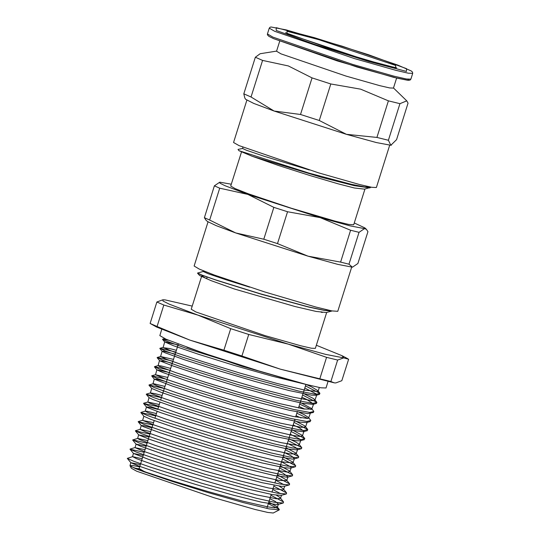 <?xml version="1.0" encoding="UTF-8"?>
<svg xmlns="http://www.w3.org/2000/svg" width="540" height="540" viewBox="0 0 540 540"><rect width="100%" height="100%" fill="white"/><g stroke="black" fill="none" stroke-linecap="round" stroke-linejoin="round"><path stroke-width="0.81" d="M201.251 274.779L200.772 274.732M197.559 273.22L199.645 275.562L211.133 280.658L234.509 289.022L295.232 306.585L316.204 311.445L326.288 312.518L331.837 311.013L324.142 310.399L308.306 306.997L261.745 294.347L216.884 280.409L202.966 275.569L197.593 273.098M321.59 312.356L321.037 312.107M206.482 278.606L201.757 275.859L203.796 275.738M139.631 466.83L132.57 465.48L130.032 465.784L135.425 468.551L144.113 471.845L172.071 481.349L207.954 492.527L243.135 502.565L269.048 508.882L279.288 509.8L279.153 509.288L268.319 503.671M279.099 509.963L273.247 513L267.847 512.487L255.123 509.51L214.063 497.745L136.701 471.218L131.321 468.254L130.032 465.784M134.669 468.079L138.483 468.794M331.864 310.885L324.014 310.244L307.841 306.754L260.456 293.834L215.548 279.828L202.122 275.117L197.566 273.017L203.141 271.478L208.319 273.767L226.719 279.997L249.608 287.132M130.707 466.398L144.531 471.663L172.597 480.863L208.143 491.603L242.609 501.1L267.692 506.871L274.664 507.816L277.337 507.35L277.142 506.763L268.839 502.031M142.182 458.744L132.577 456.651L136.485 458.683L156.317 465.689L188.237 475.828L224.559 486.466L256.527 494.856L276.44 498.785L280.456 498.413L279.504 497.124L276.406 495.261M145.031 449.705L135.054 447.674L144.7 451.71L169.898 460.188L204.606 470.894L240.449 481.039L268.799 487.998L282.818 489.908L283.594 489.49L283.392 488.896L279.086 486.095M147.879 440.674L137.693 438.44L139.172 439.452L155.189 445.385L184.93 455.038L221.245 465.912L255.373 475.187L279.092 480.438L286.726 480.566L286.538 479.972L277.405 474.869M150.728 431.636L140.164 429.388L145.8 432.014L167.697 439.614L200.995 450.097L237.681 460.735L268.9 468.788L287.138 472.108L289.852 471.636L289.649 471.029L280.253 465.811M153.576 422.604L142.958 420.552L154.852 425.284L181.919 434.288L217.647 445.21L253.435 455.227L280.651 461.727L292.734 462.969L292.788 462.112L283.109 456.759M156.425 413.566L147.231 411.298L145.28 411.17L147.926 412.607L166.118 419.189L197.465 429.266L234.414 440.228L268.063 449.24L290.297 453.938L296.116 453.776L295.772 453.006L285.964 447.707M159.28 404.527L147.913 401.996L149.688 403.157L179.334 413.62L213.914 424.406L250.817 434.997L281.151 442.658L297.601 445.351L299.241 444.845L299.038 444.245L296.224 442.24L288.819 438.656M162.128 395.496L155.068 393.667L150.478 392.89L151.139 393.525L165.294 398.952L194.157 408.449L230.796 419.546L266.382 429.381L292.322 435.389L299.579 436.394L302.38 435.935L302.191 435.328L291.674 429.597M164.977 386.458L154.008 383.812L152.942 383.846L156.978 385.857L177.329 393.073L210.181 403.542L247.637 414.545L280.658 423.245L301.286 427.349L305.505 426.992L304.56 425.695L294.529 420.545M167.825 377.426L155.5 374.794L165.328 378.945L191.221 387.693L226.969 398.743L263.952 409.246L293.254 416.475L307.807 418.5L308.644 418.068L308.441 417.467L304.142 414.659L297.385 411.494M170.674 368.388L161.311 366.005L158.153 365.56L159.617 366.599L176.02 372.701L206.611 382.664L244.04 393.896L279.268 403.502L303.804 408.976L311.776 409.138L311.58 408.544L300.24 402.442M173.522 359.357L160.609 356.515L166.327 359.201L188.804 367.038L223.074 377.858L260.894 388.854L293.146 397.197L312.039 400.687L314.901 400.208L314.699 399.6L313.051 398.291L304.405 393.971M176.371 350.318L169.796 348.577L163.391 347.679L175.534 352.546L203.351 361.827L240.151 373.106L277.067 383.468L305.195 390.224L317.756 391.561L317.837 390.683L311.756 386.978L306.794 384.716M308.934 385.128L272.14 376.205L234.394 365.418L198.572 354.287L173.32 345.688L164.714 341.888L178.079 344.891M304.79 388.01L316.231 393.957L316.757 394.916L316.211 395.287L311.391 395.152L289.184 390.548L254.975 381.429L217.006 370.197L184.471 359.768L165.2 352.836L162.149 351.311L163.809 351.277L175.176 354.105M301.88 397.238L306.754 399.452L313.571 404.021L313.038 404.393L301.516 403.13L273.949 396.583L237.344 386.363L200.556 375.138L172.456 365.81L159.82 360.821L165.645 361.557L172.274 363.312M298.971 406.465L304.742 409.124M313.544 412.459L307.766 413.613L289.319 410.285L257.432 402.084L219.8 391.183L185.517 380.396L162.857 372.539L156.924 369.873L169.371 372.519M296.062 415.692L300.989 417.953M306.909 421.517L307.193 422.219L306.653 422.59L299.444 422.105L275.164 416.732L240.151 407.214L202.878 396.05L172.334 386.134L154.332 379.168L157.464 379.431L166.469 381.733M293.153 424.919L299.511 427.916L303.993 431.318L303.163 431.757L288.657 429.752L259.463 422.564L222.642 412.128L187.083 401.146L161.366 392.479L151.713 388.442L148.993 385.142M162.83 390.737L163.559 390.94M290.243 434.147L299.93 439.175L300.8 440.417L300.254 440.788L296.44 440.768L275.704 436.631L242.71 427.937L205.436 416.995L172.874 406.627L152.881 399.539L149.114 397.73L146.293 394.301M287.334 443.374L295.839 447.653L297.621 449.523L297.081 449.888L287.132 448.922L260.975 442.834L225.416 432.999L189.047 421.983L160.657 412.634L147.069 407.403L146.468 406.917L151.531 407.734L157.754 409.361M284.425 452.601L291.776 456.226L294.415 458.622L292.484 459.128L275.501 456.26L244.917 448.504L208.109 437.92L173.975 427.255L150.748 419.29L143.897 416.3L140.866 412.607M281.516 461.828L291.04 467.127L291.229 467.721L290.689 468.086L284.715 467.788L261.873 462.881L228.015 453.769L191.322 442.861L160.65 432.972L143.397 426.695L141.264 425.486L143.687 425.716L151.949 427.781M278.6 471.062L282.744 473.013L288.036 476.82L287.51 477.191L274.489 475.612L246.665 468.882L210.796 458.798L175.554 447.991L149.438 439.27L138.733 434.916L149.04 436.988M275.69 480.29L283.979 484.69M147.089 443.192L132.793 439.898L139.091 442.928L155.392 448.693L207.833 465.176L262.116 480.114L280.49 484.137L289.305 484.9L284.297 486.29L281.374 486.351L262.089 482.672L230.337 474.41L193.786 463.752L161.264 453.479L140.616 446.249L136.087 444.15L146.138 446.195M272.781 489.517L280.672 493.709M281.657 495.025L281.131 495.389L272.626 494.674L247.874 489.051L213.381 479.601L177.491 468.801L148.864 459.452L133.481 453.438L143.235 455.409M269.872 498.751L275.171 501.363L278.458 504.124L277.088 504.61L261.549 502.193L232.274 494.876L196.331 484.623L162.405 474.1L138.686 466.047L130.862 462.719L140.333 464.616M322.441 312.457L321.138 311.783M326.714 312.404L315.367 348.388L311.472 348.226L300.854 345.816L264.971 335.61L195.953 311.999L191.228 309.245L201.757 275.859M316.352 345.283L342.097 355.691L343.69 357.858L325.64 354.409L288.212 344.108L197.822 315.07L169.088 304.115L162.918 300.996L162.911 299.781L165.145 299.903L192.206 306.14M132.577 456.651L127.312 458.386L133.623 461.221L149.857 466.958L202.075 483.368L256.149 498.238L274.448 502.247L283.244 503.003L283.594 502.018L270.945 495.342M144.214 452.311L130.012 449.233L136.411 452.095L152.732 457.859L205.092 474.316L259.234 489.2L277.533 493.202L286.301 493.952L286.625 492.966L273.821 486.223M289.305 484.893L289.67 483.914L276.696 477.097M149.958 434.079L135.446 430.927L141.838 433.789L158.207 439.574L210.769 456.098L265.14 471.056L283.52 475.079L292.343 475.841L292.68 474.849L279.572 467.978M152.834 424.967L138.152 421.767L144.578 424.649L160.981 430.448L213.665 447.012L268.137 461.997L286.558 466.027L295.387 466.783L295.718 465.804L282.454 458.858M155.709 415.854L140.873 412.614L147.258 415.483L163.654 421.281L216.412 437.873L271.033 452.912L289.514 456.962L298.391 457.731L298.755 456.739L285.329 449.732M158.578 406.735L143.579 403.461L150.039 406.357L166.536 412.189L219.436 428.827L274.124 443.873L292.592 447.917L301.448 448.673L301.772 447.68L288.205 440.613M161.453 397.622L146.286 394.301L153.515 397.494L171.997 403.961L229.905 421.963L285.255 436.732L300.908 439.634L304.817 438.642L291.08 431.487M164.329 388.51L149.06 384.959L153.968 387.47L171.153 393.613L229.487 411.899L287.199 427.43L303.716 430.556L307.834 429.57L293.956 422.368M167.204 379.397L151.76 375.8L156.742 378.338L173.975 384.5L232.376 402.806L290.162 418.358L306.7 421.497L310.865 420.518L308.441 417.467M307.989 418.466L296.831 413.242M170.073 370.278L154.487 366.647L159.435 369.178L176.675 375.347L235.197 393.694L293.112 409.286L309.71 412.439L313.909 411.473L311.58 408.544M311.195 409.516L299.707 404.123M172.949 361.166L157.194 357.487L162.135 360.018L179.422 366.208L238.093 384.608L296.163 400.241L312.775 403.387L316.919 402.401L302.582 394.996M175.824 352.053L159.901 348.334L164.903 350.892L182.23 357.089L240.968 375.509L299.099 391.163L315.745 394.328L319.957 393.356L305.458 385.877M168.264 340.173L162.628 339.181L163.539 339.991L186.509 348.469L248.339 367.733M337.635 360.058L343.69 357.858L348.611 359.235L341.834 380.727L335.786 382.928L334.307 382.894L330.858 381.544L337.635 360.058L326.572 357.318L319.801 378.803L280.307 369.178L241.94 355.968L248.717 334.476L288.212 344.108L326.572 357.318M165.145 299.903L162.911 299.781L156.857 301.982L150.086 323.467L156.6 327.017L189.918 340.139L157.046 326.518L163.822 305.026L197.822 315.07L230.695 328.685L223.925 350.177L189.918 340.139L280.307 369.178L334.307 382.894M156.857 301.982L163.822 305.026M157.046 326.518L150.086 323.467M230.695 328.685L248.717 334.476M241.94 355.968L223.925 350.177M330.858 381.544L319.801 378.803M152.928 474.957L143.957 471.359L139.097 468.531L154.224 420.559M297.068 382.043L241.529 366.147L186.921 347.308M327.949 381.834L326.012 387.983L320.794 387.761L306.572 384.541L258.532 370.872L203.479 353.12L166.131 339.255L159.806 335.576L161.744 329.427M370.568 187.056L364.669 186.928L351.223 184.255L309.089 173.124L238.862 150.68L238.046 149.452M370.562 187.454L364.439 189.122L354.348 188.008L338.344 183.863L309.812 175.48L278.566 165.483L252.153 156.249L238.862 150.68M369.927 187.893L354.139 185.625L321.941 177.464L252.153 156.249M242.96 147.285L242.588 148.466L246.463 150.228L263.723 156.141L309.285 169.985M287.543 211.721L320.139 217.64L350.629 230.229L340.578 262.096L307.989 256.183L277.499 243.594L287.543 211.721L273.875 207.333L263.824 239.2L235.676 232.956L209.635 220.03L219.685 188.163L247.833 194.407L273.875 207.333M354.254 222.966L364.838 227.914L364.52 228.636L350.082 225.882L320.139 217.64L247.833 194.407L224.978 185.706L219.982 183.202L219.807 182.183L214.4 185.848L204.356 217.715L205.855 220.077L207.428 221.447L216.196 225.666L235.676 232.956L307.989 256.183L337.932 264.425L352.37 267.185L348.975 264.182L359.019 232.308L364.52 228.636L366.41 229.284L367.916 231.647L357.865 263.513L352.465 267.178M214.4 185.848L219.685 188.163M219.814 182.183L231.316 184.201M350.629 230.229L359.019 232.308M209.635 220.03L204.356 217.715M348.975 264.182L340.578 262.096M277.499 243.594L263.824 239.2M364.959 189L353.68 224.788L348.658 224.411L335.036 221.137L291.31 208.265L248.11 193.725L235.076 188.595L230.742 186.023L241.488 151.949M351.702 267.185L337.784 311.344L331.911 310.898L315.995 307.071L264.897 292.032L214.414 275.042L199.186 269.048L194.123 266.045L208.042 221.893M276.615 51.124L260.172 53.764L255.326 57.247L243.803 93.791L244.823 98.044L245.619 99.293L253.76 103.417L274.111 111.058L251.06 96.971L262.582 60.426L288.326 65.968L312.046 77.922L300.53 114.467L274.111 111.058L346.417 134.291L319.309 120.501L330.831 83.957L360.639 89.194L388.422 100.852L376.9 137.396L346.417 134.291L376.36 142.533L390.798 145.294L388.422 140.252L399.944 103.707L406.775 100.858L408.065 103.106L396.542 139.644L390.798 145.294L391.412 145.139M388.422 140.252L376.9 137.396M251.06 96.971L243.803 93.791M319.309 120.501L300.53 114.467M388.422 100.852L399.944 103.707M312.046 77.922L330.831 83.957M255.326 57.247L262.582 60.426M396.61 78.037L393.437 88.094L389.772 87.946L379.769 85.678L345.998 76.066L281.023 53.838L276.575 51.253L279.747 41.195M389.678 145.267L376.36 187.495L371.885 187.306L359.66 184.532L318.384 172.787L238.991 145.625L233.557 142.466L246.868 100.238M272.896 37.125L267.435 33.953L267.422 34.796L268.88 36.335L273.503 38.623L337.392 60.953L393.694 77.321L408.301 80.291L409.968 80.109L410.852 79.171L406.35 78.982L394.079 76.201L352.627 64.409L272.896 37.125M273.632 38.671L356.778 66.926L397.177 78.172L407.322 80.183L408.719 79.34M412.688 73.346L412.506 72.07L411.244 70.963L397.575 65.023L342.07 46.136L286.234 29.93L271.107 27L270.142 27.189L269.271 28.127L274.732 31.3L354.463 58.577L395.914 70.369L408.186 73.157L412.688 73.346L410.852 79.171M276.237 30.416L276.224 27.655L314.361 37.699L368.32 54.668L406.485 68.627L406.505 71.388L368.361 61.344L314.401 44.374L276.237 30.416M287.044 33.588L287.03 31.28L318.843 39.663L395.678 65.455L395.692 67.763L363.879 59.38L287.044 33.588M277.331 507.344L278.465 504.124M280.463 498.42L281.57 495.261M283.594 489.49L284.762 486.162M286.726 480.56L288.036 476.82M289.859 471.636L291.229 467.721M292.99 462.706L294.422 458.622M296.116 453.776L297.614 449.523M299.248 444.852L300.8 440.417M302.38 435.922L303.993 431.318M305.512 426.992L307.186 422.219M308.644 418.068L310.291 413.363M311.776 409.138L313.571 404.021M314.901 400.208L316.757 394.916M318.033 391.284L319.363 387.497M129.998 465.601L130.835 462.625M132.496 456.719L133.441 453.337M135.047 447.606L136.046 444.056M137.606 438.5L138.652 434.768M140.164 429.388L141.257 425.486M142.715 420.282L143.849 416.239M145.274 411.17L146.468 406.917M147.832 402.064L149.06 397.67M150.383 392.951L151.666 388.388M152.942 383.846L154.285 379.06M155.5 374.733L156.89 369.772M158.051 365.627L159.496 360.49M160.609 356.515L162.101 351.202M163.168 347.402L164.707 341.915M203.351 270.803L203.128 271.505M279.153 509.288L277.142 506.763M283.594 502.018L280.26 497.819M130.066 449.05L135.128 447.545M286.625 492.966L283.392 488.896M132.793 439.898L137.693 438.44M289.67 483.914L286.538 479.972M135.493 430.738L140.245 429.32M292.68 474.849L289.649 471.029M138.206 421.585L142.803 420.214M295.718 465.804L292.788 462.112M140.927 412.425L145.368 411.109M298.755 456.739L295.92 453.182M143.627 403.265L147.913 401.996M301.772 447.68L299.038 444.245M146.347 394.119L150.478 392.89M304.817 438.642L302.191 435.328M149.06 384.959L153.036 383.778M307.834 429.57L305.309 426.384M151.76 375.8L155.581 374.666M154.487 366.647L158.153 365.56M157.194 357.487L160.704 356.44M316.919 402.401L314.699 399.6M159.901 348.334L163.256 347.335M319.957 393.356L317.837 390.683M162.628 339.181L164.626 338.587M164.741 342.023L162.554 339.37M316.211 395.287L319.606 394.342M162.149 351.311L159.86 348.53M313.038 404.393L316.595 403.4M159.536 360.599L157.14 357.683M156.931 369.873L154.427 366.836M306.653 422.584L310.372 421.551M154.332 379.168L151.72 375.995M303.453 431.696L307.496 430.569M300.254 440.788L304.459 439.621M297.081 449.888L301.448 448.673M146.509 407.018L143.579 403.461M293.875 458.993L298.397 457.731M290.689 468.086L295.373 466.783M141.305 425.588L138.166 421.774M287.51 477.191L292.349 475.841M138.686 434.869L135.439 430.927M136.087 444.15L132.739 440.08M281.131 495.389L286.295 493.952M133.481 453.438L130.025 449.24M277.925 504.495L283.244 503.01M130.862 462.719L127.305 458.386M342.097 355.691L347.767 358.722M139.118 468.464L137.673 469.213M178.315 344.135L160.677 400.086M160.009 402.206L157.808 409.185M157.12 411.379L154.94 418.284M305.883 384.527L298.492 407.983M297.223 412.007L295.657 416.968M294.887 419.411L274.826 483.03M274.124 485.264L271.964 492.122M271.235 494.424L266.821 508.424M207.185 276.959L206.638 278.681M370.683 187.083L370.541 187.508M242.595 148.439L237.998 149.465M364.838 227.914L366.41 229.284M269.271 28.127L267.435 33.953M393.478 87.973L406.775 100.858M285.532 32.758L338.398 51.577L384.237 65.043L396.718 67.811"/></g></svg>

